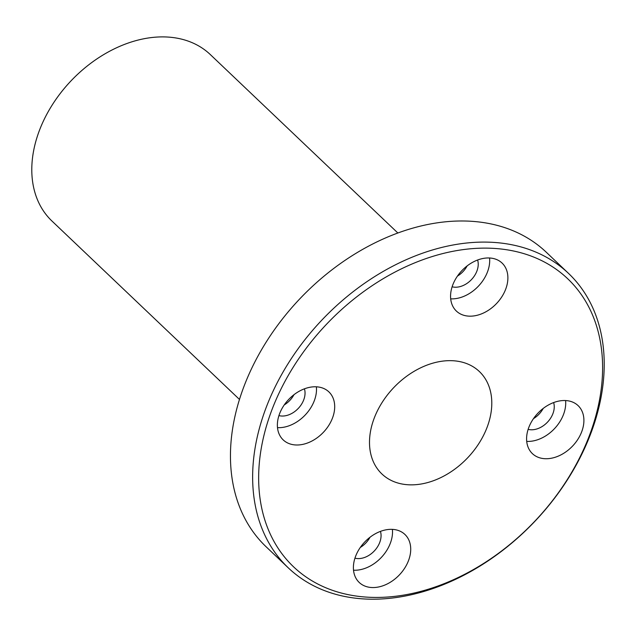 <?xml version="1.0" encoding="UTF-8"?>
<svg xmlns="http://www.w3.org/2000/svg" width="636" height="636" viewBox="0 0 636 636"><rect width="100%" height="100%" fill="white"/><g stroke="black" fill="none" stroke-linecap="round" stroke-linejoin="round"><path stroke-width="0.95" d="M239.486 399.456L51.969 221.05A114.878 82.815 -46.4 0 1 51.882 105.504A114.878 82.815 -46.4 0 1 167.244 37.023A114.878 82.815 -46.4 0 1 210.333 54.585L397.85 232.991M364.571 598.977A203.25 146.526 133.6 0 0 568.671 477.811A203.25 146.526 133.6 0 0 568.52 273.393A203.25 146.526 133.6 0 0 492.28 242.316A203.25 146.526 133.6 0 0 288.188 363.482A203.25 146.526 133.6 0 0 288.331 567.9A203.25 146.526 133.6 0 0 364.571 598.977M368.18 597.212A198.829 143.339 -46.4 0 1 323.136 327.882A198.829 143.339 -46.4 0 1 600.623 343.178A198.829 143.339 -46.4 0 1 368.18 597.212M288.331 567.9L266.142 546.793A203.25 146.526 -46.4 0 1 265.999 342.375A203.25 146.526 -46.4 0 1 470.091 221.209A203.25 146.526 -46.4 0 1 546.34 252.285L568.52 273.393M452.856 360.731A70.699 50.967 -46.4 0 1 479.377 371.535A70.699 50.967 -46.4 0 1 467.571 457.888A70.699 50.967 -46.4 0 1 381.918 473.979A70.699 50.967 -46.4 0 1 381.862 402.874A70.699 50.967 -46.4 0 1 452.856 360.731M408.765 559.918A33.136 23.89 -46.4 0 1 386.012 584.54A33.136 23.89 -46.4 0 1 359.221 582.457A33.136 23.89 -46.4 0 1 364.754 541.975A33.136 23.89 -46.4 0 1 404.901 534.439A33.136 23.89 -46.4 0 1 408.765 559.918M332.739 417.359A33.136 23.89 -46.4 0 1 309.994 441.98A33.136 23.89 -46.4 0 1 283.195 439.897A33.136 23.89 -46.4 0 1 288.728 399.416A33.136 23.89 -46.4 0 1 328.884 391.879A33.136 23.89 -46.4 0 1 332.739 417.359M505.93 288.537A33.136 23.89 -46.4 0 1 483.177 313.158A33.136 23.89 -46.4 0 1 456.386 311.076A33.136 23.89 -46.4 0 1 461.919 270.602A33.136 23.89 -46.4 0 1 502.066 263.058A33.136 23.89 -46.4 0 1 505.93 288.537M581.948 431.097A33.136 23.89 -46.4 0 1 559.203 455.718A33.136 23.89 -46.4 0 1 532.404 453.635A33.136 23.89 -46.4 0 1 537.945 413.162A33.136 23.89 -46.4 0 1 578.092 405.617A33.136 23.89 -46.4 0 1 581.948 431.097M360.286 547.461A19.883 14.334 133.6 0 0 370.009 537.245M284.268 404.901A19.883 14.334 133.6 0 0 293.991 394.686M457.459 276.088A19.883 14.334 133.6 0 0 467.174 265.872M533.477 418.647A19.883 14.334 133.6 0 0 543.2 408.431M526.719 441.4A33.136 23.89 133.6 0 0 563.758 413.79A33.136 23.89 133.6 0 0 565.587 400.545M528.142 429.356A19.883 14.334 133.6 0 0 553.082 413.201A19.883 14.334 133.6 0 0 553.622 402.572M450.701 298.841A33.136 23.89 133.6 0 0 487.74 271.23A33.136 23.89 133.6 0 0 489.569 257.985M452.124 286.796A19.883 14.334 133.6 0 0 477.056 270.642A19.883 14.334 133.6 0 0 477.604 260.013M277.511 427.654A33.136 23.89 133.6 0 0 314.55 400.052A33.136 23.89 133.6 0 0 316.378 386.807M278.934 415.61A19.883 14.334 133.6 0 0 303.873 399.464A19.883 14.334 133.6 0 0 304.413 388.827M353.529 570.214A33.136 23.89 133.6 0 0 390.568 542.611A33.136 23.89 133.6 0 0 392.396 529.367M354.952 558.17A19.883 14.334 133.6 0 0 379.891 542.023A19.883 14.334 133.6 0 0 380.439 531.386"/></g></svg>
